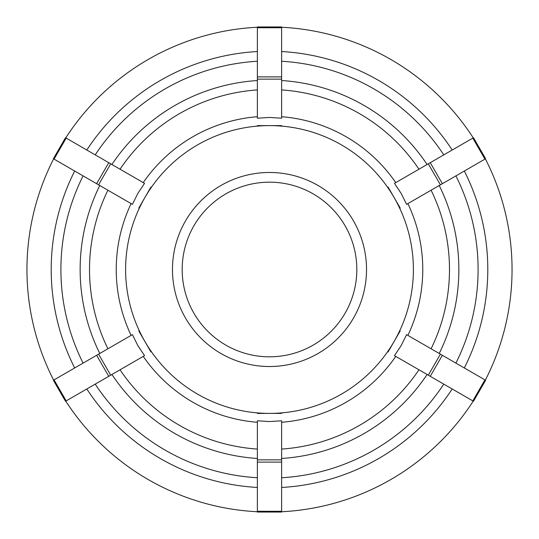 <?xml version="1.0" encoding="UTF-8"?>
<svg xmlns="http://www.w3.org/2000/svg" width="539" height="539" viewBox="0 0 539 539"><rect width="100%" height="100%" fill="white"/><g stroke="black" fill="none" stroke-linecap="round" stroke-linejoin="round"><path stroke-width="0.81" d="M138.799 330.959L150.927 351.96M132.412 334.645L137.809 345.533L144.54 355.646L110.704 375.184L98.576 354.177L132.412 334.645M54.055 379.88L53.381 380.271L65.509 401.279L66.182 400.888L54.055 379.88L96.629 355.302L108.757 376.31L110.704 375.184M98.576 354.177L96.629 355.302M108.757 376.31L66.182 400.888M150.927 187.04L138.819 208.054M144.54 183.354L137.809 193.467L132.412 204.355L98.576 184.823L110.704 163.816L144.54 183.354M66.182 138.112L65.509 137.721L53.381 158.729L54.055 159.12L66.182 138.112L108.757 162.69L96.629 183.698L98.576 184.823M110.704 163.816L108.757 162.69M96.629 183.698L54.055 159.12M281.627 125.607L257.373 125.607M281.627 118.209L269.5 117.441L257.373 118.209L257.373 79.139L281.627 79.139L281.627 118.209M281.627 27.732L281.627 26.95L257.373 26.95L257.373 27.732L281.627 27.732L281.627 76.888L257.373 76.888L257.373 79.139M281.627 79.139L281.627 76.888M257.373 76.888L257.373 27.732M400.201 208.041L388.073 187.04M406.588 204.355L401.191 193.467L394.46 183.354L428.296 163.816L440.424 184.823L406.588 204.355M484.945 159.12L485.619 158.729L473.491 137.721L472.818 138.112L484.945 159.12L442.371 183.698L430.243 162.69L428.296 163.816M440.424 184.823L442.371 183.698M430.243 162.69L472.818 138.112M388.073 351.96L400.201 330.959M394.46 355.646L401.191 345.533L406.588 334.645L440.424 354.177L428.296 375.184L394.46 355.646M472.818 400.888L473.491 401.279L485.619 380.271L484.945 379.88L472.818 400.888L430.243 376.31L442.371 355.302L440.424 354.177M428.296 375.184L430.243 376.31M442.371 355.302L484.945 379.88M257.373 459.861L257.373 420.791L269.5 421.559L281.627 420.791L281.627 459.861L257.373 459.861L257.373 462.112L281.627 462.112L281.627 459.861M275.887 413.393L257.373 413.42L275.887 413.393M86.806 388.983A218.295 218.295 0 0 0 257.373 487.458M281.627 487.458A218.295 218.295 0 0 0 452.194 388.983M464.322 367.975A218.295 218.295 0 0 0 464.322 171.025M452.194 150.017A218.295 218.295 0 0 0 281.627 51.542M257.373 51.542A218.295 218.295 0 0 0 86.806 150.017M65.771 401.124A242.55 242.55 0 0 0 257.373 511.747M281.627 511.747A242.55 242.55 0 0 0 473.229 401.124M485.356 380.123A242.55 242.55 0 0 0 485.356 158.877M473.229 137.876A242.55 242.55 0 0 0 281.627 27.253M257.373 27.253A242.55 242.55 0 0 0 65.771 137.876M281.627 462.112L281.627 511.268L257.373 511.268L257.373 462.112M257.373 511.268L257.373 512.05L281.627 512.05L281.627 511.268M257.373 413.393L281.627 413.393M269.5 366.52A97.02 97.02 0 0 0 353.523 220.99A97.02 97.02 0 0 0 185.477 220.99A97.02 97.02 0 0 0 269.5 366.52M74.678 171.025A218.295 218.295 0 0 0 74.678 367.975M53.644 158.877A242.55 242.55 0 0 0 53.644 380.123M269.5 356.818A87.318 87.318 0 0 0 345.122 225.841A87.318 87.318 0 0 0 193.878 225.841A87.318 87.318 0 0 0 269.5 356.818M131.118 203.614A153.265 153.265 0 0 0 130.802 334.712A153.265 153.265 0 0 0 131.118 335.386M143.246 356.394A153.265 153.265 0 0 0 257.373 422.286M281.627 422.286A153.265 153.265 0 0 0 395.754 356.394M407.882 335.386A153.265 153.265 0 0 0 407.882 203.614M395.754 182.606A153.265 153.265 0 0 0 281.627 116.714M257.373 116.714A153.265 153.265 0 0 0 143.246 182.606M139.284 330.724A143.893 143.893 0 0 1 269.5 125.607L269.5 125.607A143.893 143.893 0 0 1 394.117 341.45A143.893 143.893 0 0 1 144.883 341.45A143.893 143.893 0 0 1 144.883 341.443A143.893 143.893 0 0 1 139.284 330.724M257.373 449.075A179.986 179.986 0 0 1 120.049 369.788M418.951 369.788A179.986 179.986 0 0 1 281.627 449.075M431.079 190.213A179.986 179.986 0 0 1 431.079 348.787M281.627 89.925A179.986 179.986 0 0 1 418.951 169.212M120.049 169.212A179.986 179.986 0 0 1 257.373 89.925M111.91 374.484A189.357 189.357 0 0 0 257.373 458.467M281.627 458.467A189.357 189.357 0 0 0 427.09 374.484M439.218 353.483A189.357 189.357 0 0 0 439.218 185.517M427.09 164.516A189.357 189.357 0 0 0 281.627 80.533M257.373 80.533A189.357 189.357 0 0 0 111.91 164.516M257.373 477.743A208.593 208.593 0 0 1 95.221 384.125M443.779 384.125A208.593 208.593 0 0 1 281.627 477.743M455.906 175.882A208.593 208.593 0 0 1 455.906 363.118M281.627 61.257A208.593 208.593 0 0 1 443.779 154.875M95.221 154.875A208.593 208.593 0 0 1 257.373 61.257M107.921 348.787A179.986 179.986 0 0 1 107.921 190.213M99.782 185.517A189.357 189.357 0 0 0 99.782 353.483M83.094 363.118A208.593 208.593 0 0 1 83.094 175.882"/></g></svg>
